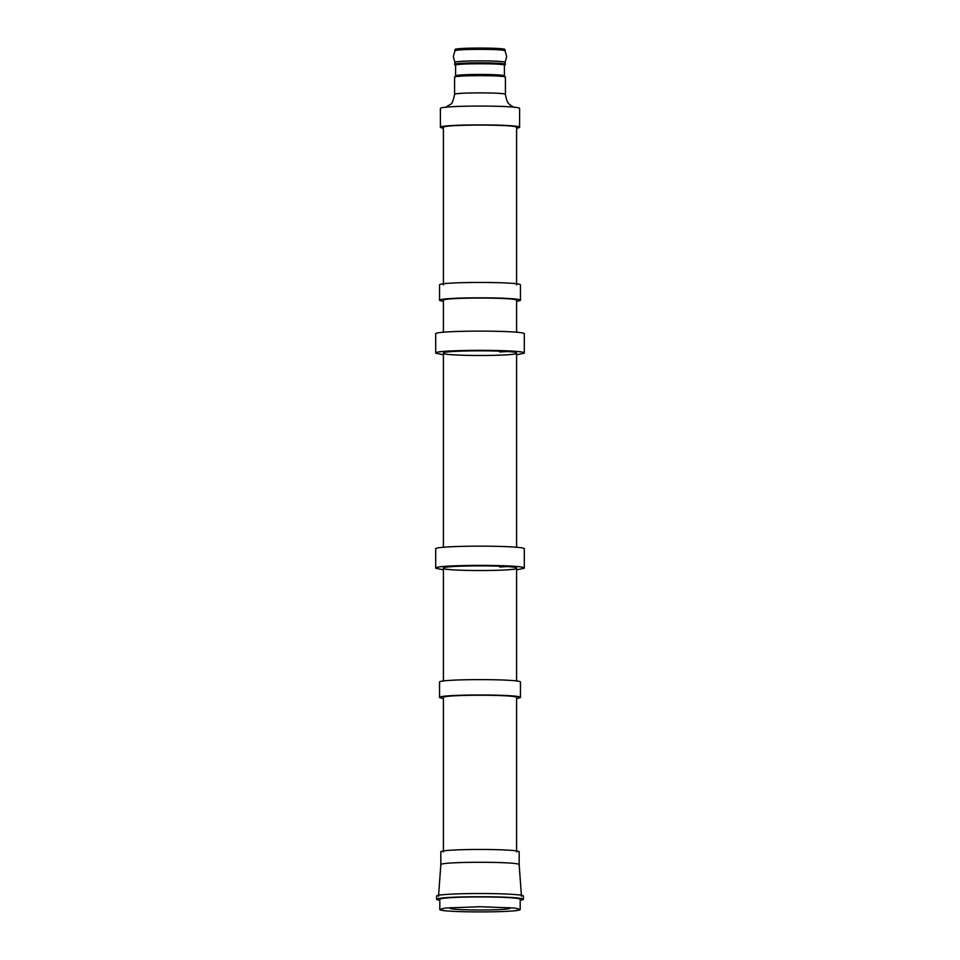 <?xml version="1.0" encoding="UTF-8"?>
<svg xmlns="http://www.w3.org/2000/svg" width="960" height="960" viewBox="0 0 960 960"><rect width="100%" height="100%" fill="white"/><g stroke="black" fill="none" stroke-linecap="round" stroke-linejoin="round"><path stroke-width="1.44" d="M520.188 909.36C522.396 912.768 437.604 912.768 439.812 909.36L445.524 908.004L480 906.72L514.476 908.004L520.188 909.36L520.188 899.496C522.396 896.088 437.604 896.088 439.812 899.496L439.812 909.36M508.992 907.524L510.18 908.076C511.836 910.632 448.164 910.632 449.82 908.076L451.008 907.524M436.596 899.496C434.22 895.812 525.78 895.812 523.404 899.496L523.404 896.292C525.78 892.608 434.22 892.608 436.596 896.292L436.596 899.496L439.812 900.564M521.472 896.28L519.168 864.768C521.316 861.444 438.684 861.444 440.832 864.768L438.528 896.28M519.168 864.768L519.168 851.952C521.316 848.628 438.684 848.628 440.832 851.952L440.832 864.768M516.6 851.952L516.6 697.56C518.604 694.464 441.396 694.464 443.4 697.56L443.4 851.952M439.548 697.56C437.328 694.128 522.672 694.128 520.452 697.56L520.452 682.188C522.672 678.756 437.328 678.756 439.548 682.188L439.548 697.56L443.4 698.7M516.6 681.06L516.6 568.2C518.604 571.296 441.396 571.296 443.4 568.2C441.396 565.092 518.604 565.092 516.6 568.2M516.6 547.332L516.6 353.148C518.604 356.256 441.396 356.256 443.4 353.148C441.396 350.052 518.604 350.052 516.6 353.148M516.6 332.292L516.6 300.384C518.604 297.276 441.396 297.276 443.4 300.384L443.4 332.292M443.4 681.06L443.4 568.2M443.4 547.332L443.4 353.148M439.548 300.384C437.328 296.952 522.672 296.952 520.452 300.384L520.452 285.012C522.672 281.58 437.328 281.58 439.548 285.012L439.548 300.384L443.4 301.512M516.6 285.012L516.6 127.416C518.604 124.308 441.396 124.308 443.4 127.416L443.4 285.012M440.388 127.416C438.216 124.056 521.784 124.056 519.612 127.416L519.612 108.588C521.784 105.228 438.216 105.228 440.388 108.588L440.388 127.416L443.4 128.412M454.572 77.256L454.572 94.488C453.168 92.328 506.832 92.328 505.428 94.488L505.428 77.256C506.832 75.096 453.168 75.096 454.572 77.256L455.64 75.924M504.36 75.924L505.428 77.256M455.604 76.008C454.26 73.932 505.74 73.932 504.396 76.008L504.396 65.292C505.74 63.228 454.26 63.228 455.604 65.292L455.604 76.008M455.676 65.424L454.572 64.416C453.168 62.28 506.832 62.28 505.428 64.44L504.324 65.424M454.572 64.416L454.968 62.436C453.588 60.336 506.412 60.336 505.044 62.46L505.428 64.416M454.956 50.928L454.956 49.644C453.588 47.52 506.412 47.52 505.044 49.644L505.044 50.928C506.412 48.804 453.588 48.804 454.956 50.928L453.288 56.688L454.98 62.532M519.612 127.416L516.6 128.412M520.452 300.384L516.6 301.512M520.452 697.56L516.6 698.7M523.404 899.496L520.188 900.564M499.668 351.984L507.312 351.552M443.4 354.792L435.696 353.148L435.696 333.936C433.272 330.18 526.728 330.18 524.304 333.936L524.304 353.148L516.6 354.792M435.696 353.148C433.272 349.392 526.728 349.392 524.304 353.148M499.668 567.024L507.312 566.592M443.4 569.844L435.696 568.2L435.696 548.976C433.272 545.22 526.728 545.22 524.304 548.976L524.304 568.2L516.6 569.844M435.696 568.2C433.272 564.444 526.728 564.444 524.304 568.2M505.02 62.532L506.712 56.688L505.02 50.856M454.572 94.488C453.18 100.956 451.848 104.208 450.576 104.244L445.14 107.544M514.86 107.544L511.524 105.984C509.94 104.172 507.084 104.748 505.428 94.488"/></g></svg>
